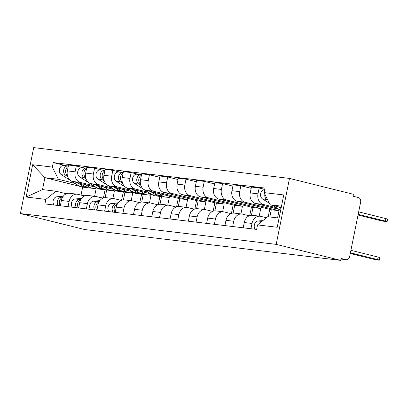 <?xml version="1.0" encoding="UTF-8"?>
<svg xmlns="http://www.w3.org/2000/svg" width="408" height="408" viewBox="0 0 408 408"><rect width="100%" height="100%" fill="white"/><g stroke="black" fill="none" stroke-linecap="round" stroke-linejoin="round"><path stroke-width="0.61" d="M340.7 260.386L341.088 258.463L345.831 259.641A3.932 3.142 96.9 0 0 346.132 259.697A3.932 3.142 96.9 0 0 349.661 256.55L360.631 202.139A3.932 3.142 96.9 0 0 358.351 197.533L353.614 196.355L354.001 194.432L289.496 178.418L33.701 147.614L20.4 213.568L276.196 244.372L340.7 260.386L84.905 229.582L20.4 213.568M289.496 178.418L276.196 244.372M276.318 207.682L263.226 204.434A9.037 7.227 -83.1 0 1 257.978 193.841L259.162 187.976L251.425 187.048L250.242 192.913A9.037 7.227 96.9 0 0 255.49 203.5L278.873 209.304M260.12 216.225L252.384 215.291A9.037 7.227 96.9 0 0 244.27 222.523L252.006 223.457A9.037 7.227 -83.1 0 1 260.12 216.225A9.037 7.227 -83.1 0 1 260.824 216.352L266.424 217.744M252.006 223.457L250.946 228.73M264.715 189.358L259.162 187.976M244.27 222.523L243.209 227.797M277.573 217.903L279.026 210.691L244.938 202.23A9.037 7.227 -83.1 0 1 239.69 191.643L240.873 185.778L233.136 184.844L231.953 190.709A9.037 7.227 96.9 0 0 237.201 201.297L271.289 209.758L269.836 216.969M232.657 226.527L233.723 221.253A9.037 7.227 -83.1 0 1 241.832 214.022A9.037 7.227 -83.1 0 1 242.536 214.154L249.181 215.801M251.165 188.328L240.873 185.778M241.832 214.022L234.095 213.093A9.037 7.227 96.9 0 0 225.981 220.32L224.92 225.593M259.202 216.113L260.738 208.488L226.649 200.027A9.037 7.227 -83.1 0 1 221.401 189.44L222.584 183.575L214.848 182.641L213.665 188.506A9.037 7.227 96.9 0 0 218.912 199.099L253.001 207.56L251.45 215.256M214.368 224.324L215.434 219.05A9.037 7.227 -83.1 0 1 223.543 211.818A9.037 7.227 -83.1 0 1 224.247 211.951L230.892 213.598M269.708 209.37L268.219 216.776M232.876 186.13L222.584 183.575M223.543 211.818L215.806 210.89A9.037 7.227 96.9 0 0 207.697 218.117L206.632 223.39M240.914 213.914L242.449 206.285L208.366 197.824A9.037 7.227 -83.1 0 1 203.118 187.236L204.296 181.371L196.559 180.438L195.376 186.303A9.037 7.227 96.9 0 0 200.624 196.896L234.712 205.357L233.162 213.053M196.08 222.12L197.146 216.847A9.037 7.227 -83.1 0 1 205.255 209.62A9.037 7.227 -83.1 0 1 205.958 209.748L212.604 211.395M251.425 207.167L249.727 215.587M214.588 183.926L204.296 181.371M205.255 209.62L197.518 208.687A9.037 7.227 96.9 0 0 189.409 215.914L188.343 221.187M222.625 211.711L224.165 204.087L190.077 195.621A9.037 7.227 -83.1 0 1 184.829 185.033L186.012 179.168L178.27 178.235L177.092 184.1A9.037 7.227 96.9 0 0 182.34 194.692L216.424 203.153L214.873 210.854M177.791 219.917L178.857 214.644A9.037 7.227 -83.1 0 1 186.971 207.417A9.037 7.227 -83.1 0 1 187.67 207.544L194.315 209.192M233.136 204.964L231.438 213.384M196.304 181.723L186.012 179.168M186.971 207.417L179.234 206.484A9.037 7.227 96.9 0 0 171.12 213.71L170.054 218.984M204.337 209.508L205.877 201.884L171.788 193.423A9.037 7.227 -83.1 0 1 166.541 182.83L167.724 176.965L159.987 176.032L158.804 181.897A9.037 7.227 96.9 0 0 164.052 192.489L198.14 200.95L196.585 208.651M159.508 217.714L160.568 212.441A9.037 7.227 -83.1 0 1 168.683 205.214A9.037 7.227 -83.1 0 1 169.386 205.341L176.026 206.994M214.848 202.761L213.149 211.181M178.016 179.52L167.724 176.965M168.683 205.214L160.946 204.281A9.037 7.227 96.9 0 0 152.832 211.512L151.771 216.786M186.048 207.305L187.588 199.68L153.5 191.219A9.037 7.227 -83.1 0 1 148.252 180.627L149.435 174.762L141.698 173.834L140.515 179.699A9.037 7.227 96.9 0 0 145.763 190.286L179.851 198.747L178.296 206.448M141.219 215.511L142.28 210.237A9.037 7.227 -83.1 0 1 150.394 203.011A9.037 7.227 -83.1 0 1 151.098 203.138L157.738 204.791M196.559 200.558L194.861 208.978M159.727 177.317L149.435 174.762M150.394 203.011L142.657 202.077A9.037 7.227 96.9 0 0 134.543 209.309L133.482 214.583M148.303 192.265L135.211 189.016A9.037 7.227 -83.1 0 1 129.963 178.424L131.147 172.559L123.41 171.63L122.227 177.495A9.037 7.227 96.9 0 0 127.474 188.083L150.858 193.887M167.764 205.102L169.3 197.477L167.81 197.11M122.93 213.313L123.991 208.039A9.037 7.227 -83.1 0 1 132.105 200.807A9.037 7.227 -83.1 0 1 132.809 200.935L139.449 202.587M178.27 198.354L176.572 206.774M138.766 174.451L131.147 172.559M132.105 200.807L124.369 199.874A9.037 7.227 96.9 0 0 116.254 207.106L115.194 212.379M161.548 196.615L160.007 204.245M130.014 190.062L116.923 186.813A9.037 7.227 -83.1 0 1 111.675 176.225L112.858 170.36L105.121 169.427L103.938 175.292A9.037 7.227 96.9 0 0 109.186 185.88L132.569 191.684M149.476 202.898L151.011 195.274L149.522 194.907M104.642 211.109L105.708 205.836A9.037 7.227 -83.1 0 1 113.817 198.604A9.037 7.227 -83.1 0 1 114.521 198.737L121.166 200.384M159.931 196.416L158.284 204.571M120.477 172.247L112.858 170.36M113.817 198.604L106.08 197.676A9.037 7.227 96.9 0 0 97.966 204.903L96.905 210.176M143.259 194.412L141.724 202.042M111.726 187.859L98.634 184.61A9.037 7.227 -83.1 0 1 93.386 174.022L94.569 168.157L86.833 167.224L85.649 173.089A9.037 7.227 96.9 0 0 90.897 183.677L114.281 189.485M131.187 200.695L132.722 193.071L131.233 192.704M86.353 208.906L87.419 203.633A9.037 7.227 -83.1 0 1 95.528 196.401A9.037 7.227 -83.1 0 1 96.232 196.534L102.877 198.181M141.642 194.213L139.811 202.353A11.791 9.425 96.9 0 0 138.368 202.317M102.189 170.049L94.569 168.157M95.528 196.401L87.791 195.473A9.037 7.227 96.9 0 0 79.682 202.7L78.617 207.973M124.97 192.214L123.435 199.838M93.442 185.66L80.351 182.407A9.037 7.227 -83.1 0 1 75.103 171.819L76.281 165.954L68.544 165.021L67.361 170.886A9.037 7.227 96.9 0 0 72.609 181.478L95.992 187.282M112.899 198.497L114.434 190.868L112.945 190.5M68.065 206.703L69.131 201.43A9.037 7.227 -83.1 0 1 77.239 194.203A9.037 7.227 -83.1 0 1 77.943 194.33L84.589 195.978M123.354 192.01L121.523 200.149A11.791 9.425 96.9 0 0 120.079 200.114M83.9 167.846L76.281 165.954M77.239 194.203L69.503 193.27A9.037 7.227 96.9 0 0 61.394 200.496L60.328 205.77M106.687 190.011L105.147 197.635M114.434 190.868L112.001 190.577M132.722 193.071L130.29 192.78M151.011 195.274L148.578 194.983M169.3 197.477L166.867 197.186M187.588 199.68L179.851 198.747M205.877 201.884L198.14 200.95M224.165 204.087L216.424 203.153M242.449 206.285L234.712 205.357M260.738 208.488L253.001 207.56M279.026 210.691L271.289 209.758M281.5 206.162L270.111 204.796L281.219 207.55M270.111 204.796L264.063 192.591L283.759 194.963L277.241 227.266L257.55 224.895L267.704 216.714L279.092 218.086M79.744 186.318L44.911 177.674L42.508 189.593L55.988 191.214L45.834 199.395L44.921 203.913L256.637 229.413L257.55 224.895M45.834 199.395L26.137 197.023L32.65 164.72L52.346 167.091L58.39 179.296L44.911 177.674L32.65 164.72M264.063 192.591L264.976 188.073L53.254 162.573L52.346 167.091M82.651 187.114L81.044 195.101M94.61 196.294L96.15 188.669L94.661 188.297M75.154 183.457L58.39 179.296M96.15 188.669L93.713 188.374M55.988 191.214L66.3 193.774M65.617 165.643L53.254 162.573M105.065 189.807L103.423 197.967M42.508 189.593L26.137 197.023M262.925 220.565L258.091 220.993A4.911 3.927 96.9 0 0 254.572 224.094A4.911 3.927 96.9 0 0 255.143 229.235M261.569 221.656A4.911 3.927 96.9 0 0 259.376 223.426M350.916 250.318L378.114 257.071A4.519 0.27 11.4 0 1 379.848 257.637L379.343 260.136A4.519 0.27 -168.6 0 0 377.609 259.57L350.416 252.817M350.283 253.475L372.213 258.917A4.519 0.27 -168.6 0 0 376.849 259.881A4.519 0.27 -168.6 0 0 379.343 260.136M358.035 215.016L379.97 220.463A4.519 0.27 -168.6 0 0 384.601 221.422A4.519 0.27 -168.6 0 0 387.095 221.682A4.519 0.27 -168.6 0 0 385.361 221.111L358.168 214.363M280.643 210.406A11.791 9.425 -83.1 0 1 280.153 210.12L272.835 205.469M281.025 208.503L278.45 206.861M267.775 200.083L266.761 199.436A4.911 3.927 -83.1 0 1 264.858 194.198M269.346 203.25L262.538 198.931A4.911 3.927 -83.1 0 1 260.692 193.443A4.911 3.927 -83.1 0 1 264.659 189.638M358.673 211.864L385.866 218.611A4.519 0.27 11.4 0 1 387.6 219.183L387.095 221.682M170.233 196.36A11.791 9.425 -83.1 0 1 165.816 197.13L161.599 196.625A11.791 9.425 -83.1 0 1 158.35 195.447L153.087 192.102M165.816 197.13A11.791 9.425 -83.1 0 1 162.573 195.957L158.697 193.499M140.51 184.105A4.911 3.927 -83.1 0 1 138.766 179.52A4.911 3.927 -83.1 0 1 141.398 175.328M160.609 196.437A11.791 9.425 -83.1 0 1 159.605 196.381A11.791 9.425 -83.1 0 1 156.356 195.208L150.435 191.444M159.605 196.381L155.387 195.876A11.791 9.425 -83.1 0 1 152.138 194.703L134.523 183.513A4.911 3.927 -83.1 0 1 132.738 177.776A4.911 3.927 -83.1 0 1 137.052 174.247L141.27 174.751A4.911 3.927 -83.1 0 1 141.505 174.792M140.852 185.359L138.746 184.018A4.911 3.927 -83.1 0 1 136.955 178.286A4.911 3.927 -83.1 0 1 141.27 174.751M138.807 202.297A11.791 9.425 96.9 0 0 137.817 202.113A11.791 9.425 96.9 0 0 137.379 202.072M117.535 203.75L116.005 203.883A4.911 3.927 96.9 0 0 112.486 206.984A4.911 3.927 96.9 0 0 113.062 212.124M118.172 202.807L111.787 203.378A4.911 3.927 96.9 0 0 108.268 206.479A4.911 3.927 96.9 0 0 108.839 211.614M117.239 204.286A4.911 3.927 96.9 0 0 115.051 212.364M151.557 194.335A11.791 9.425 -83.1 0 1 147.533 194.927L143.31 194.422A11.791 9.425 -83.1 0 1 140.061 193.244L134.798 189.904M147.533 194.927A11.791 9.425 -83.1 0 1 144.284 193.754L140.413 191.296M122.222 181.902A4.911 3.927 -83.1 0 1 120.477 177.317A4.911 3.927 -83.1 0 1 123.109 173.13M142.321 194.234A11.791 9.425 -83.1 0 1 141.316 194.183A11.791 9.425 -83.1 0 1 138.067 193.004L132.146 189.246M141.316 194.183L137.098 193.673A11.791 9.425 -83.1 0 1 133.85 192.499L116.234 181.31A4.911 3.927 -83.1 0 1 114.449 175.573A4.911 3.927 -83.1 0 1 118.764 172.043L122.987 172.553A4.911 3.927 -83.1 0 1 123.216 172.589M122.563 183.156L120.457 181.815A4.911 3.927 -83.1 0 1 118.672 176.083A4.911 3.927 -83.1 0 1 122.987 172.553M120.518 200.099A11.791 9.425 96.9 0 0 119.529 199.91A11.791 9.425 96.9 0 0 119.09 199.869M99.246 201.547L97.721 201.679A4.911 3.927 96.9 0 0 94.202 204.78A4.911 3.927 96.9 0 0 94.773 209.921M99.883 200.609L93.498 201.175A4.911 3.927 96.9 0 0 89.979 204.275A4.911 3.927 96.9 0 0 90.551 209.411M98.95 202.082A4.911 3.927 96.9 0 0 96.767 210.161M133.268 192.132A11.791 9.425 -83.1 0 1 129.244 192.724L125.021 192.219A11.791 9.425 -83.1 0 1 121.773 191.046L116.51 187.7M129.244 192.724A11.791 9.425 -83.1 0 1 125.996 191.551L122.125 189.093M103.933 179.699A4.911 3.927 -83.1 0 1 102.189 175.114A4.911 3.927 -83.1 0 1 104.82 170.927M124.032 192.03A11.791 9.425 -83.1 0 1 123.027 191.979A11.791 9.425 -83.1 0 1 119.784 190.806L113.858 187.042M123.027 191.979L118.81 191.469A11.791 9.425 -83.1 0 1 115.561 190.296L97.946 179.107A4.911 3.927 -83.1 0 1 96.161 173.369A4.911 3.927 -83.1 0 1 100.475 169.84L104.698 170.35A4.911 3.927 -83.1 0 1 104.927 170.386M104.28 180.953L102.168 179.612A4.911 3.927 -83.1 0 1 100.383 173.879A4.911 3.927 -83.1 0 1 104.698 170.35M102.23 197.895A11.791 9.425 96.9 0 0 101.24 197.707A11.791 9.425 96.9 0 0 100.802 197.666M80.957 199.344L79.433 199.476A4.911 3.927 96.9 0 0 75.913 202.582A4.911 3.927 96.9 0 0 76.485 207.718M81.595 198.405L75.21 198.971A4.911 3.927 96.9 0 0 71.691 202.072A4.911 3.927 96.9 0 0 72.262 207.208M103.413 197.967L103.234 197.946A11.791 9.425 96.9 0 0 101.791 197.911M80.662 199.879A4.911 3.927 96.9 0 0 78.479 207.958M114.985 189.929A11.791 9.425 -83.1 0 1 110.956 190.526L106.733 190.016A11.791 9.425 -83.1 0 1 103.484 188.843L98.221 185.497M110.956 190.526A11.791 9.425 -83.1 0 1 107.707 189.348L103.836 186.889M85.649 177.495A4.911 3.927 -83.1 0 1 83.9 172.91A4.911 3.927 -83.1 0 1 86.532 168.723M105.748 189.827A11.791 9.425 -83.1 0 1 104.744 189.776A11.791 9.425 -83.1 0 1 101.495 188.603L95.569 184.839M104.744 189.776L100.521 189.266A11.791 9.425 -83.1 0 1 97.272 188.093L79.662 176.904A4.911 3.927 -83.1 0 1 77.872 171.166A4.911 3.927 -83.1 0 1 82.187 167.637L86.409 168.147A4.911 3.927 -83.1 0 1 86.639 168.183M85.991 178.75L83.88 177.414A4.911 3.927 -83.1 0 1 82.095 171.676A4.911 3.927 -83.1 0 1 86.409 168.147M83.941 195.692A11.791 9.425 96.9 0 0 82.952 195.503A11.791 9.425 96.9 0 0 82.518 195.463M62.674 197.141L61.144 197.278A4.911 3.927 96.9 0 0 57.625 200.379A4.911 3.927 96.9 0 0 58.196 205.515M63.306 196.202L56.921 196.768A4.911 3.927 96.9 0 0 53.402 199.869A4.911 3.927 96.9 0 0 53.978 205.005M85.124 195.769L84.946 195.743A11.791 9.425 96.9 0 0 83.502 195.707M62.373 197.676A4.911 3.927 96.9 0 0 60.19 205.754M96.696 187.726A11.791 9.425 -83.1 0 1 92.667 188.323L88.444 187.813A11.791 9.425 -83.1 0 1 85.201 186.64L79.932 183.294M92.667 188.323A11.791 9.425 -83.1 0 1 89.418 187.15L85.547 184.686M67.361 175.292A4.911 3.927 -83.1 0 1 65.617 170.712A4.911 3.927 -83.1 0 1 68.243 166.52M87.46 187.624A11.791 9.425 -83.1 0 1 86.455 187.573A11.791 9.425 -83.1 0 1 83.207 186.4L77.28 182.636M86.455 187.573L82.232 187.063A11.791 9.425 -83.1 0 1 78.984 185.89L61.373 174.701A4.911 3.927 -83.1 0 1 59.583 168.968A4.911 3.927 -83.1 0 1 63.898 165.434L68.121 165.944A4.911 3.927 -83.1 0 1 68.35 165.98M67.703 176.552L65.591 175.21A4.911 3.927 -83.1 0 1 63.806 169.473A4.911 3.927 -83.1 0 1 68.121 165.944M72.609 181.478L80.351 182.407M90.897 183.677L98.634 184.61M109.186 185.88L116.923 186.813M127.474 188.083L135.211 189.016M145.763 190.286L153.5 191.219M164.052 192.489L171.788 193.423M182.34 194.692L190.077 195.621M200.624 196.896L208.366 197.824M218.912 199.099L226.649 200.027M237.201 201.297L244.938 202.23M255.49 203.5L263.226 204.434M79.682 202.7L87.419 203.633M97.966 204.903L105.708 205.836M116.254 207.106L123.991 208.039M134.543 209.309L142.28 210.237M152.832 211.512L160.568 212.441M171.12 213.71L178.857 214.644M189.409 215.914L197.146 216.847M207.697 218.117L215.434 219.05M225.981 220.32L233.723 221.253M61.394 200.496L69.131 201.43M85.649 173.089L93.386 174.022M103.938 175.292L111.675 176.225M122.227 177.495L129.963 178.424M140.515 179.699L148.252 180.627M158.804 181.897L166.541 182.83M177.092 184.1L184.829 185.033M195.376 186.303L203.118 187.236M213.665 188.506L221.401 189.44M231.953 190.709L239.69 191.643M250.242 192.913L257.978 193.841M67.361 170.886L75.103 171.819M340.971 259.055L345.831 259.641M261.829 221.447L258.091 220.993M377.609 259.57L378.114 257.071M280.153 210.12L280.689 210.181M262.538 198.931L266.761 199.436M385.866 218.611L385.361 221.111M158.35 195.447L162.573 195.957M152.138 194.703L156.356 195.208M134.523 183.513L138.746 184.018M116.005 203.883L111.787 203.378M139.653 202.501L138.577 202.368M140.061 193.244L144.284 193.754M133.85 192.499L138.067 193.004M116.234 181.31L120.457 181.815M97.721 201.679L93.498 201.175M121.37 200.297L120.289 200.165M121.773 191.046L125.996 191.551M115.561 190.296L119.784 190.806M97.946 179.107L102.168 179.612M79.433 199.476L75.21 198.971M103.081 198.094L102.005 197.967M103.484 188.843L107.707 189.348M97.272 188.093L101.495 188.603M79.662 176.904L83.88 177.414M61.144 197.278L56.921 196.768M84.793 195.891L83.717 195.764M85.201 186.64L89.418 187.15M78.984 185.89L83.207 186.4M61.373 174.701L65.591 175.21M346.132 259.697L340.966 259.075M137.817 202.113L137.277 202.047M119.529 199.91L118.993 199.844M101.24 197.707L100.705 197.64M82.952 195.503L82.416 195.437"/></g></svg>
